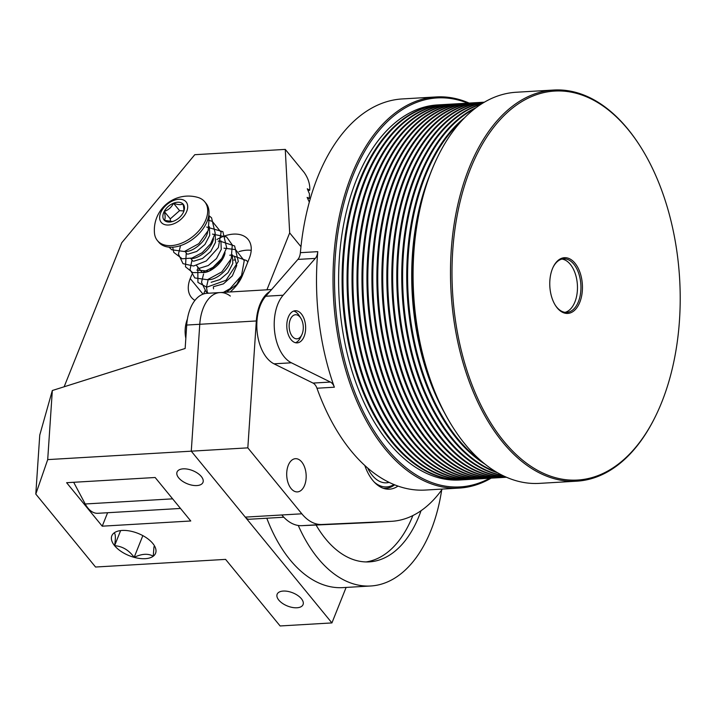 <?xml version="1.0" encoding="UTF-8"?>
<svg xmlns="http://www.w3.org/2000/svg" width="716" height="716" viewBox="0 0 716 716"><rect width="100%" height="100%" fill="white"/><g stroke="black" fill="none" stroke-linecap="round" stroke-linejoin="round"><path stroke-width="1.07" d="M230.337 296.075A38.646 22.554 86.6 0 0 219.991 292.567L206.942 293.327A38.646 22.554 86.6 0 0 186.715 325.046L185.149 348.495L52.331 390.515L47.703 459.609L247.825 447.858L256.328 320.965A38.646 22.554 -93.4 0 1 270.004 291.358M186.715 325.046L199.773 324.285A38.646 22.554 86.6 0 1 219.991 292.567A38.646 22.554 86.6 0 0 199.773 324.285L191.27 451.178L245.275 517.122A10.731 6.265 86.6 0 0 249.329 519.252L283.805 517.229M47.703 459.609L35.8 494.076L95.55 567.027L225.594 559.384L280.117 625.963L331.92 622.92L191.27 451.178L199.773 324.285L256.328 320.965M102.227 526.179L66.615 482.7L155.148 477.5L190.76 520.988L102.227 526.179L107.606 512.728M114.139 532.901A23.547 11.984 -158.2 0 0 114.596 545.682A23.547 11.984 -158.2 0 0 134.152 557.343A23.547 11.984 -158.2 0 0 153.242 556.225A23.547 11.984 -158.2 0 0 153.958 545.028A23.547 11.984 -158.2 0 0 152.776 543.435A23.547 11.984 -158.2 0 0 133.221 531.782A23.547 11.984 -158.2 0 0 118.686 530.923A23.547 11.984 -158.2 0 0 114.139 532.901C115.607 533.85 115.759 538.11 114.596 545.682C122.391 546.254 128.907 550.148 134.152 557.343C141.822 553.692 148.185 553.316 153.242 556.225L153.985 546.657M183.171 468.846A13.953 7.106 -158.2 0 0 177.058 472.023A13.953 7.106 -158.2 0 0 187.377 483.801A13.953 7.106 -158.2 0 0 202.968 482.387A13.953 7.106 -158.2 0 0 203.031 482.244A13.953 7.106 -158.2 0 0 197.509 473.16A13.953 7.106 -158.2 0 0 183.171 468.846M283.259 591.058A13.953 7.106 -158.2 0 0 277.146 594.235A13.953 7.106 -158.2 0 0 282.489 603.382A13.953 7.106 -158.2 0 0 296.952 607.777A13.953 7.106 -158.2 0 0 303.056 604.599A13.953 7.106 -158.2 0 0 297.713 595.452A13.953 7.106 -158.2 0 0 283.259 591.058M35.8 494.076L39.756 435.06L52.331 390.515M346.114 587.433L331.92 622.92M142.842 535.622L134.152 557.343M120.637 530.583L114.596 545.682M266.916 289.81L289.676 232.906L285.272 149.393L304.13 172.422C307.898 177.774 309.786 183.233 309.813 188.818L309.679 190.313L307.289 188.764L309.464 193.902L309.384 198.386L307.638 198.493M309.679 190.313L307.987 190.411M172.628 498.846L85.222 503.983A26.304 15.349 86.6 0 0 97.859 513.3L180.495 508.45M85.222 503.983L73.676 482.289M285.272 149.393L194.779 154.701L121.747 242.769L64.145 386.783M191.745 274.738L190.232 278.542A32.202 20.37 -39.3 0 0 191.414 297.409A32.202 20.37 -39.3 0 0 194.931 300.416M230.194 291.967A32.202 20.37 -39.3 0 0 242.438 275.472L249.293 258.315A32.202 20.37 -39.3 0 0 248.112 239.439A32.202 20.37 -39.3 0 0 216.894 239.511M289.676 232.906L300.971 246.698M308.059 206.969L307.925 207.479M309.384 198.386L307.128 197.401L309.339 202.127M203.666 293.945L204.91 290.839M251.209 250.34A32.202 20.37 -39.3 0 0 238.92 251.656M245.275 517.122L281.818 514.974A53.673 31.334 86.6 0 0 301.875 525.669L370.978 522.528A152.803 89.196 86.6 0 0 371.658 522.492L391.67 521.311A152.803 89.196 -93.4 0 1 390.99 521.346L321.887 524.497A53.673 31.334 -93.4 0 1 301.83 513.802L247.825 447.858M442.327 489.073A152.803 89.196 -93.4 0 1 391.67 521.311M288.271 465.328A16.638 9.711 86.6 0 0 288.118 482.987A16.638 9.711 86.6 0 0 297.417 491.901A16.638 9.711 86.6 0 0 305.965 479.845A16.638 9.711 86.6 0 0 295.466 458.688A16.638 9.711 86.6 0 0 288.271 465.328M397.953 486.092A44.016 25.686 -93.4 0 1 389.441 489.18A44.016 25.686 -93.4 0 1 364.829 465.543M209.358 226.712L209.734 235.287L204.928 244.487L196.73 251.45L188.04 254.126M215.131 233.765L215.507 242.33L210.701 251.522L202.494 258.494L193.803 261.161M220.895 240.809L221.271 249.365L216.474 258.565L208.258 265.546L199.576 268.205M232.431 254.887L232.798 263.443L228.019 272.635L219.812 279.634L211.113 282.301M213.824 286.588L223.41 283.876L232.333 275.884L236.727 265.573L234.553 256.847M196.846 270.075L209.027 271.176L222.524 259.174M235.475 259.845L233.738 260.078M213.404 286.695A18.786 11.886 -39.3 0 0 213.574 288.888M183.108 212.867C184.146 211.229 184.093 208.249 182.938 203.935C180.888 205.036 177.738 204.794 173.496 203.219C171.509 207.291 168.412 210.03 164.233 211.426A12.396 7.84 -39.3 0 0 164.403 220.358A12.396 7.84 -39.3 0 0 172.198 221.629A12.396 7.84 -39.3 0 0 173.845 221.074A12.396 7.84 -39.3 0 0 183.108 212.867A12.396 7.84 -39.3 0 0 183.26 212.571A12.396 7.84 -39.3 0 0 182.938 203.935A12.396 7.84 -39.3 0 0 173.496 203.219A12.396 7.84 -39.3 0 0 164.233 211.426C165.387 215.749 165.441 218.72 164.403 220.358L172.511 221.539M154.459 232.969A30.591 19.35 -39.3 0 0 157.386 240.549A30.591 19.35 -39.3 0 0 187.574 240.182A30.591 19.35 -39.3 0 0 207.712 210.486A30.591 19.35 -39.3 0 0 204.722 201.787A30.591 19.35 -39.3 0 0 197.867 197.419A34.046 34.046 0 0 0 154.459 232.951M157.386 240.549L158.692 242.142A30.591 19.35 -39.3 0 0 188.881 241.766A30.591 19.35 -39.3 0 0 209.018 212.079A30.591 19.35 -39.3 0 0 206.029 203.371L204.722 201.787M173.442 200.543A16.101 10.185 -39.3 0 0 161.637 222.819A16.101 10.185 -39.3 0 0 185.927 213.082A16.101 10.185 -39.3 0 0 173.442 200.543M183.744 210.96L179.582 210.647L170.319 218.854L170.372 221.736M170.319 218.854L164.233 211.426M179.582 210.647L173.496 203.219M293.658 311.066A16.101 9.398 -93.4 0 1 299.046 315.425L300.783 318.119A12.074 7.053 86.6 0 0 291.985 316.678A12.074 7.053 86.6 0 0 289.747 330.926A12.074 7.053 86.6 0 0 301.767 334.882A12.074 7.053 86.6 0 0 302.689 322.674A12.074 7.053 86.6 0 0 300.783 318.119M301.767 334.882L300.353 337.773A16.101 9.398 -93.4 0 1 295.511 342.722M389.092 482.387A37.483 21.883 -93.4 0 1 388.788 482.468A37.483 21.883 -93.4 0 1 386.452 482.817A37.483 21.883 -93.4 0 1 367.711 468.094M393.907 484.553A41.6 24.281 -93.4 0 1 389.28 486.531A41.6 24.281 -93.4 0 1 374.217 482.056M394.632 484.839A42.942 25.06 -93.4 0 1 388.358 487.927A42.942 25.06 -93.4 0 1 385.682 488.33A42.942 25.06 -93.4 0 1 383.23 488.267M388.931 482.307A37.483 21.883 -93.4 0 1 386.175 482.835M469.141 103.077A195.907 114.354 86.6 0 0 436.286 96.937L402.347 98.933A195.907 114.354 86.6 0 0 300.38 252.676A10.731 6.265 86.6 0 1 297.901 259.416L265.734 296.236A37.572 21.928 86.6 0 0 257.286 333.137A37.572 21.928 86.6 0 0 274.004 363.826L313.026 383.078A10.731 6.265 86.6 0 1 316.964 388.233A195.907 114.354 86.6 0 0 425.322 490.066L459.251 488.079A195.907 114.354 86.6 0 0 491.167 478.136M561.926 259.085A26.832 15.662 -93.4 0 1 577.391 284.896A26.832 15.662 -93.4 0 1 565.058 312.337M283.142 295.216L315.3 258.395A10.731 6.265 86.6 0 0 317.779 251.656A195.907 114.354 86.6 0 0 334.363 387.204A10.731 6.265 86.6 0 0 330.425 382.058L291.412 362.797A37.572 21.928 86.6 0 1 274.684 332.117A37.572 21.928 86.6 0 1 283.142 295.216L265.734 296.236M463.565 479.756A187.852 109.655 -93.4 0 1 463.136 479.783A187.852 109.655 -93.4 0 1 344.477 318.817A187.852 109.655 -93.4 0 1 441.11 104.724A187.852 109.655 -93.4 0 1 441.539 104.697M441.11 104.724L437.628 104.921A187.852 109.655 86.6 0 0 340.995 319.023A187.852 109.655 86.6 0 0 459.654 479.988L463.136 479.783M446.515 104.402A187.852 109.655 86.6 0 0 446.077 104.429L441.978 104.67A187.852 109.655 86.6 0 0 345.345 318.763A187.852 109.655 86.6 0 0 464.004 479.738L468.103 479.496A187.852 109.655 86.6 0 0 468.541 479.469M446.077 104.429A187.852 109.655 86.6 0 0 349.444 318.53A187.852 109.655 86.6 0 0 468.103 479.496M473.079 479.201L468.971 479.443A187.852 109.655 -93.4 0 1 350.312 318.477A187.852 109.655 -93.4 0 1 446.945 104.375L451.053 104.133A187.852 109.655 86.6 0 0 354.42 318.235A187.852 109.655 86.6 0 0 473.079 479.201A187.852 109.655 86.6 0 0 473.509 479.174M478.046 478.906L473.947 479.147A187.852 109.655 -93.4 0 1 355.288 318.181A187.852 109.655 -93.4 0 1 451.921 104.088L456.02 103.847A187.852 109.655 86.6 0 0 359.387 317.94A187.852 109.655 86.6 0 0 478.046 478.906A187.852 109.655 86.6 0 0 478.485 478.879M483.023 478.619L478.915 478.861A187.852 109.655 -93.4 0 1 360.255 317.895A187.852 109.655 -93.4 0 1 456.889 103.793L460.997 103.552A187.852 109.655 86.6 0 0 364.363 317.653A187.852 109.655 86.6 0 0 483.023 478.619A187.852 109.655 86.6 0 0 483.452 478.592M487.99 478.324L483.891 478.565A187.852 109.655 -93.4 0 1 365.232 317.6A187.852 109.655 -93.4 0 1 461.865 103.498L465.964 103.256A187.852 109.655 86.6 0 0 369.331 317.358A187.852 109.655 86.6 0 0 487.99 478.324A187.852 109.655 86.6 0 0 488.428 478.297M492.966 478.028L488.858 478.27A187.852 109.655 -93.4 0 1 370.199 317.304A187.852 109.655 -93.4 0 1 466.832 103.211L470.94 102.97A187.852 109.655 86.6 0 0 374.307 317.063A187.852 109.655 86.6 0 0 492.966 478.028A187.852 109.655 86.6 0 0 493.396 478.002M497.933 477.742L493.834 477.984A187.852 109.655 -93.4 0 1 375.175 317.018A187.852 109.655 -93.4 0 1 471.808 102.916L475.907 102.674A187.852 109.655 86.6 0 0 379.274 316.776A187.852 109.655 86.6 0 0 497.933 477.742A187.852 109.655 86.6 0 0 498.372 477.715M502.909 477.447L498.801 477.688A187.852 109.655 -93.4 0 1 380.142 316.723A187.852 109.655 -93.4 0 1 476.775 102.63L480.883 102.388A187.852 109.655 86.6 0 0 384.25 316.481A187.852 109.655 86.6 0 0 502.909 477.447A187.852 109.655 86.6 0 0 503.339 477.42M506.436 477.241L503.778 477.402A187.852 109.655 -93.4 0 1 385.119 316.427A187.852 109.655 -93.4 0 1 481.752 102.334L484.419 102.173M484.383 102.2A187.852 109.655 86.6 0 0 389.218 316.195A187.852 109.655 86.6 0 0 506.409 477.223M506.346 477.205A187.852 109.655 -93.4 0 1 390.095 316.141A187.852 109.655 -93.4 0 1 484.329 102.227M483.649 102.63A187.852 109.655 86.6 0 0 394.194 315.899A187.852 109.655 86.6 0 0 505.621 476.883M505.353 476.758A187.852 109.655 -93.4 0 1 395.062 315.845A187.852 109.655 -93.4 0 1 483.39 102.782M481.429 103.999A187.852 109.655 86.6 0 0 399.161 315.604A187.852 109.655 86.6 0 0 503.258 475.773M502.596 475.451A187.852 109.655 -93.4 0 1 400.038 315.559A187.852 109.655 -93.4 0 1 480.803 104.402M476.355 107.498A187.852 109.655 86.6 0 0 404.137 315.317A187.852 109.655 86.6 0 0 497.817 472.9M496.313 472.014A187.852 109.655 -93.4 0 1 405.005 315.264A187.852 109.655 -93.4 0 1 474.968 108.546M464.693 117.657A187.852 109.655 86.6 0 0 409.105 315.022A187.852 109.655 86.6 0 0 485.045 464.174M481.233 461.006A187.852 109.655 -93.4 0 1 409.982 314.968A187.852 109.655 -93.4 0 1 461.283 121.255M424.561 362.045A187.852 109.655 -93.4 0 1 414.949 314.682A187.852 109.655 -93.4 0 1 416.578 226.166M430.468 173.326A187.852 109.655 86.6 0 0 414.081 314.727A187.852 109.655 86.6 0 0 444.538 412.89M639.782 145.572L639.316 144.847A195.907 114.354 86.6 0 0 553.745 90.037A195.907 114.354 86.6 0 0 451.071 292.316A195.907 114.354 86.6 0 0 576.72 481.179A195.907 114.354 86.6 0 0 655.283 416.73L655.659 415.96A194.833 113.728 -93.4 0 1 494.398 428.544A194.833 113.728 -93.4 0 1 478.154 151.944A194.833 113.728 -93.4 0 1 639.782 145.572A194.833 113.728 -93.4 0 1 677.748 258.011A194.833 113.728 -93.4 0 1 655.659 415.96M553.083 267.274A26.832 15.662 -93.4 0 1 563.662 258.816A26.832 15.662 -93.4 0 1 580.873 284.691A26.832 15.662 -93.4 0 1 566.803 312.4A26.832 15.662 -93.4 0 1 555.312 305.249M550.112 289.506A27.906 16.289 86.6 0 0 555.544 305.616A27.906 16.289 86.6 0 0 578.698 304.703A27.906 16.289 86.6 0 0 576.371 265.072A27.906 16.289 86.6 0 0 553.271 266.88A27.906 16.289 86.6 0 0 550.112 289.506M437.762 156.688L437.387 157.457A194.833 113.728 86.6 0 0 415.307 315.407A194.833 113.728 86.6 0 0 453.264 427.846L453.729 428.571A195.907 114.354 -93.4 0 1 415.557 315.514A195.907 114.354 -93.4 0 1 437.762 156.688A195.907 114.354 -93.4 0 1 516.334 92.239L553.745 90.037M576.72 481.179L539.3 483.381A195.907 114.354 -93.4 0 1 453.729 428.571M489.762 478.216A194.833 113.728 -93.4 0 1 336.994 320.007A194.833 113.728 -93.4 0 1 467.736 103.158M436.286 96.937A195.907 114.354 86.6 0 0 335.509 320.213A195.907 114.354 86.6 0 0 459.251 488.079M286.991 329.074A16.101 9.398 86.6 0 0 297.158 342.875A16.101 9.398 86.6 0 0 305.446 324.527A16.101 9.398 86.6 0 0 295.269 310.726A16.101 9.398 86.6 0 0 286.991 329.074M365.992 561.935A115.392 67.358 86.6 0 0 412.855 515.565M316.069 525.025A115.392 67.358 86.6 0 0 369.268 561.881A115.392 67.358 86.6 0 0 421.053 510.705M298.277 525.481A139.548 81.454 86.6 0 0 370.682 585.992A139.548 81.454 86.6 0 0 441.691 489.95M266.808 518.232A139.548 81.454 86.6 0 0 342.839 587.621L370.682 585.992M203.022 294.16L190.232 278.542M281.818 514.974L301.83 513.802M370.978 522.528L390.99 521.346M301.875 525.669L321.887 524.497M297.901 259.416L315.3 258.395M317.779 251.656L300.38 252.676M330.425 382.058L313.026 383.078M316.964 388.233L334.363 387.204M274.004 363.826L291.412 362.797M219.991 292.567L271.588 289.533M247.781 262.11L246.608 260.552L230.973 255.093L229.764 255.227M203.55 274.04L201.509 282.319L206.136 291.877L208.562 293.238M223.392 292.37L230.069 288.637L241.534 275.553L244.228 260.678L235.537 249.598L224.001 248.184M197.777 266.996L197.938 282.408L206.772 287.188L226.068 280.251L238.303 261.456L234.615 245.964L219.57 240.997L218.228 241.14M192.013 259.953L190.044 269.592L194.806 277.942L207.416 279.705L221.835 271.901L231.25 258.682L232.279 244.908L226.605 236.987L212.464 234.096M186.241 252.909L185.471 266.791L192.747 272.626L202.476 272.456L212.956 267.363L221.754 258.494L226.668 247.817L222.891 231.68L206.691 227.053M180.477 245.865L178.436 254.064L183.01 263.667L193.597 266.012L206.324 260.928L218.344 247.602L221.11 232.27L212.24 221.325L207.64 220.027M172.672 247.208L173.782 252.381L182.168 258.771L191.915 258.091L202.18 252.712L210.629 243.798L215.239 233.273L211.542 217.789L208.777 215.507M169.074 247.163L171.742 249.777L184.379 251.522L198.824 243.673L208.186 230.498L209.215 216.76L208.777 215.489M230.794 259.711C229.693 269.153 215.749 280.448 208.535 279.562M225.021 252.659C223.929 262.101 209.994 273.387 202.78 272.528M213.484 238.598C212.375 248.022 198.439 259.308 191.244 258.431M207.721 231.536C206.611 240.979 192.667 252.274 185.462 251.397M242.285 273.968L236.692 284.556L226.444 292.191M208.177 279.696L206.459 287.188L207.497 293.3M202.297 272.51L196.524 265.466M192.989 261.152L190.751 258.422M187.225 254.108L184.988 251.379M187.422 319.014A34.046 34.046 0 0 0 185.829 338.265M385.682 488.33L383.749 488.446"/></g></svg>
